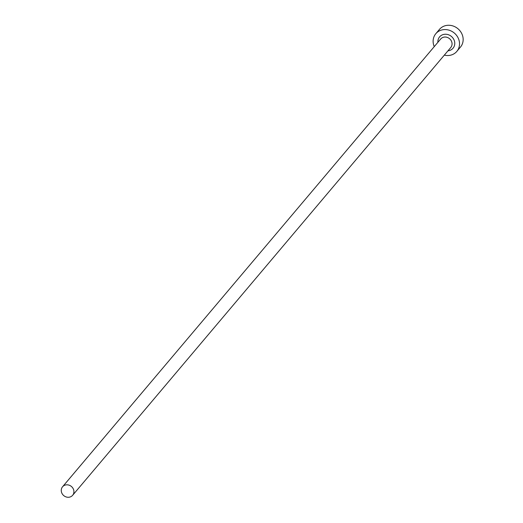 <?xml version="1.0" encoding="UTF-8"?>
<svg xmlns="http://www.w3.org/2000/svg" width="523" height="523" viewBox="0 0 523 523"><rect width="100%" height="100%" fill="white"/><g stroke="black" fill="none" stroke-linecap="round" stroke-linejoin="round"><path stroke-width="0.78" d="M70.468 496.85A6.596 5.962 -139.8 0 0 72.625 495.301A6.596 5.962 -139.8 0 0 72.455 487.547A6.596 5.962 -139.8 0 0 64.702 485.239A6.596 5.962 -139.8 0 0 62.551 486.789A6.596 5.962 -139.8 0 0 62.721 494.542A6.596 5.962 -139.8 0 0 70.468 496.85M444.328 55.124A13.735 12.421 -139.8 0 0 452.323 54.64A13.735 12.421 -139.8 0 0 456.814 51.411A13.735 12.421 -139.8 0 0 456.461 35.257A13.735 12.421 -139.8 0 0 440.32 30.458A13.735 12.421 -139.8 0 0 435.829 33.688A13.735 12.421 -139.8 0 0 434.253 46.619M456.814 51.411L460.449 47.103A13.735 12.421 -139.8 0 0 460.096 30.955A13.735 12.421 -139.8 0 0 443.955 26.15A13.735 12.421 -139.8 0 0 439.464 29.38L435.829 33.688M437.895 42.311A8.793 7.95 40.2 0 1 442.478 34.806A8.793 7.95 40.2 0 1 453.846 39.519A8.793 7.95 40.2 0 1 450.166 50.286A8.793 7.95 40.2 0 1 447.969 50.816M72.625 495.301L450.754 47.521A6.596 5.962 -139.8 0 0 450.584 39.768A6.596 5.962 -139.8 0 0 442.837 37.46A6.596 5.962 -139.8 0 0 440.68 39.009L62.551 486.789"/></g></svg>
